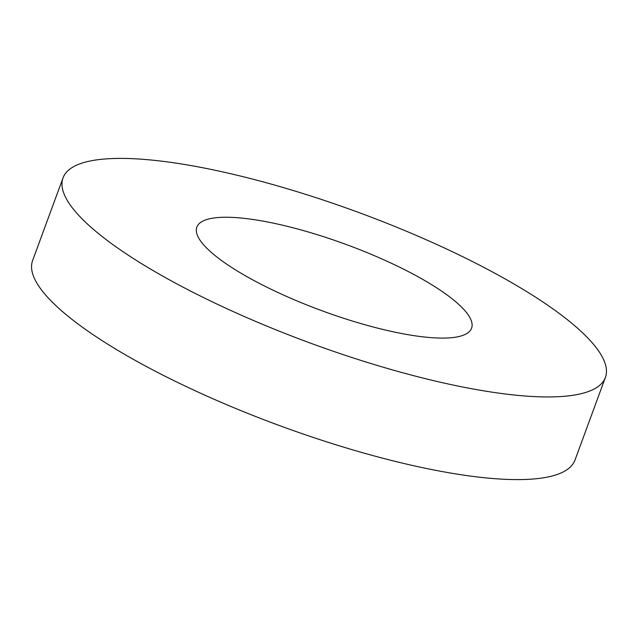 <?xml version="1.0" encoding="UTF-8"?>
<svg xmlns="http://www.w3.org/2000/svg" width="638" height="638" viewBox="0 0 638 638"><rect width="100%" height="100%" fill="white"/><g stroke="black" fill="none" stroke-linecap="round" stroke-linejoin="round"><path stroke-width="0.96" d="M405.441 270.105A146.381 35.273 20.2 0 0 196.831 227.12A146.381 35.273 20.2 0 0 262.968 285.234A146.381 35.273 20.2 0 0 471.586 328.211A146.381 35.273 20.2 0 0 405.441 270.105M193.585 292.603A288.958 69.638 20.2 0 0 605.39 377.441A288.958 69.638 20.2 0 0 474.824 262.736A288.958 69.638 20.2 0 0 63.026 177.89A288.958 69.638 20.2 0 0 193.585 292.603M63.026 177.89L32.61 260.559A288.958 69.638 20.2 0 0 163.176 375.264A288.958 69.638 20.2 0 0 574.974 460.11L605.39 377.441"/></g></svg>
